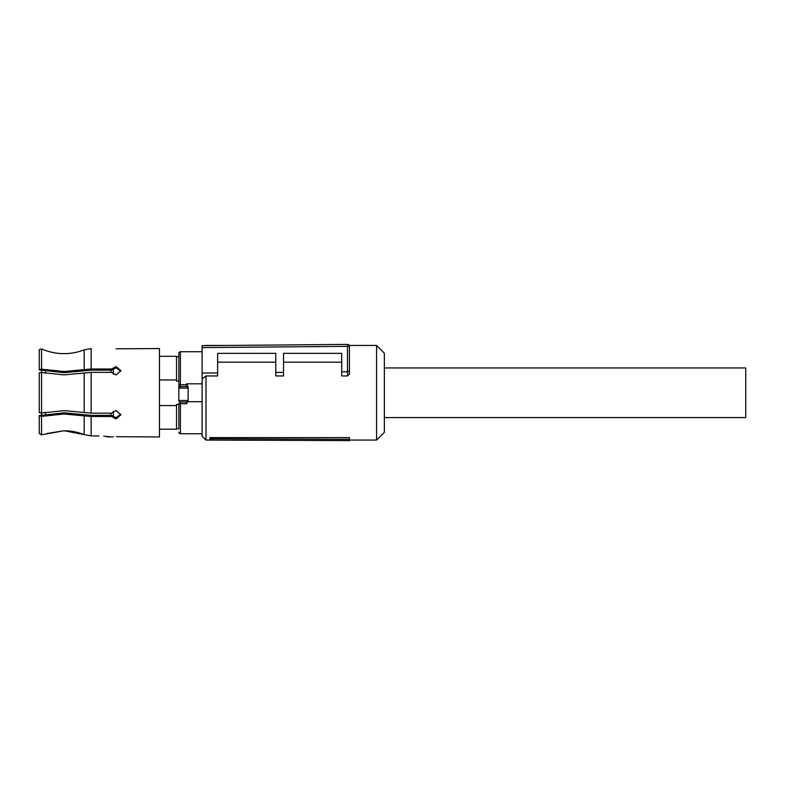 <?xml version="1.0" encoding="UTF-8"?>
<svg xmlns="http://www.w3.org/2000/svg" width="785" height="785" viewBox="0 0 785 785"><rect width="100%" height="100%" fill="white"/><g stroke="black" fill="none" stroke-linecap="round" stroke-linejoin="round"><path stroke-width="1.18" d="M384.356 417.571L745.75 417.571L745.75 367.939L384.356 367.939M349.453 439.325L349.453 437.608L209.87 437.608L209.87 439.119L211.881 440.1L349.453 440.611L349.453 439.325L211.881 438.746L211.881 440.1M202.108 347.598L202.108 345.665L347.5 344.389A1.943 1.943 0 0 1 349.453 346.332L349.453 374.003L349.453 346.332L202.108 347.598L202.108 378.988L205.984 375.956L205.984 440.061L211.793 440.061M349.237 345.449L376.594 345.449L376.594 440.061L349.453 440.061M209.87 437.608L211.881 438.746M349.453 374.003L347.519 375.956L347.519 371.815L349.453 371.011M347.519 344.389A1.943 1.943 0 0 0 347.5 344.389L347.5 371.815L341.701 371.864L341.701 375.956L347.519 375.956M283.532 362.16L341.701 362.16M205.984 375.956L217.622 375.956L217.622 353.348L275.78 353.348L275.78 375.956L283.532 375.956L283.532 353.348L341.701 353.348L341.701 371.864M217.622 362.16L275.78 362.16M202.108 378.988L202.108 436.185L205.984 440.061M376.594 440.061L384.356 432.309L384.356 353.201L376.594 345.449M349.403 345.9L349.001 345.086M275.78 372.433L283.532 372.375M202.108 373.081L217.622 372.944M41.576 372.512L41.576 370.422L41.576 372.512L39.25 372.914L41.536 372.502L64.066 374.877L91.138 372.355L111.588 372.355L116.023 374.985L120.87 370.648L116.023 366.585L111.588 368.999L111.588 370.157L90.854 370.157L64.066 372.679L39.486 369.951M64.066 353.642C71.003 353.623 77.705 352.377 84.162 349.894C77.705 352.377 71.003 353.623 64.066 353.642L62.731 353.623C55.352 353.427 48.287 351.857 41.536 348.893C48.709 352.033 56.216 353.613 64.066 353.642M41.536 348.893L39.25 349.727L41.536 348.893L41.536 369.146L64.066 371.521L91.138 368.999L111.588 368.999M39.25 372.914L39.25 412.586L41.536 413.008L64.066 410.634L91.138 413.155L111.588 413.155L116.023 410.526L120.87 414.853L116.023 418.925L111.588 416.511L91.138 416.511L64.066 413.989L41.536 416.364L41.536 434.802L64.066 430.749L47.002 433.497M39.25 433.497L41.536 434.802L39.25 433.497L39.25 415.952L41.536 416.364M84.162 434.596C77.725 432.054 71.023 430.779 64.066 430.749L91.138 435.93L84.162 434.596L84.162 415.864M41.536 372.502L41.576 415.088L39.25 415.608L64.066 412.822L90.854 415.353L111.588 415.353L111.588 416.511M42.351 415.334L41.576 414.558L41.576 415.088L41.576 412.998L39.25 412.586M39.25 349.727L39.25 369.558L41.536 369.146M111.588 370.157L116.023 367.763L120.821 371.236M120.821 414.274L116.023 417.748L111.588 415.353M116.023 348.815L159.453 348.55L159.453 436.96L116.494 436.695M84.162 349.894L91.138 348.589L84.162 349.894L84.162 369.647M108.202 436.902L106.269 436.538M103.689 436.185L111.588 436.911L108.261 436.911M113.354 436.774L111.588 436.911M91.138 416.511L91.138 435.93L98.969 435.93M159.453 356.302L176.517 356.302L176.517 379.94L159.453 379.94M159.453 429.199L176.517 429.199L176.517 404.422L178.843 404.422L178.843 428.816L176.517 428.816M159.453 405.57L176.517 405.57M180.393 386.377L180.393 384.679L178.843 384.984L178.843 387.81L179.402 388.104A1.55 1.364 -90 0 1 180.766 386.554L178.843 387.81L178.843 381.088L176.517 381.088L176.517 379.94M176.517 356.694L178.843 356.694M178.843 400.576L178.97 400.507A1.55 1.511 -90 0 0 180.481 402.057L180.393 402.106A1.55 1.521 180 0 1 178.843 400.576L178.843 387.81M180.481 402.057L186.506 402.057A1.55 1.511 -90 0 0 188.017 400.507L186.506 402.057M178.843 384.984L178.843 353.299A1.55 1.55 0 0 1 180.393 351.749L180.393 384.679L186.594 384.679L186.594 383.806L188.145 387.211L187.586 388.104A1.55 1.364 -90 0 0 186.222 386.554L180.766 386.554L186.594 386.377L188.145 387.81L188.145 400.909L186.594 403.765L186.594 402.106M178.843 432.211A1.55 1.55 0 0 0 180.393 433.762L202.108 433.762M180.393 351.749L202.108 351.749M188.145 387.211L188.145 387.81M186.594 383.806L202.108 383.806L202.108 401.704L187.988 401.704M113.315 411.291L113.315 417.07L113.315 411.291M113.315 368.44L113.315 374.219L113.315 368.44M84.162 373.003L84.162 412.508M91.138 372.355L91.138 413.155M91.138 348.589L91.138 368.999M178.97 400.507L188.017 400.507M179.402 388.104L187.586 388.104M180.393 402.106L180.393 403.765L178.843 403.343M186.594 386.377L186.594 384.679L187.34 384.719M186.594 403.765L180.393 403.765L180.393 433.762M110.989 370.157L110.989 372.355M110.989 413.155L110.989 415.353M45.451 371.148L45.451 373.277M45.451 412.233L45.451 414.362M205.984 345.449L226.639 345.449"/></g></svg>

